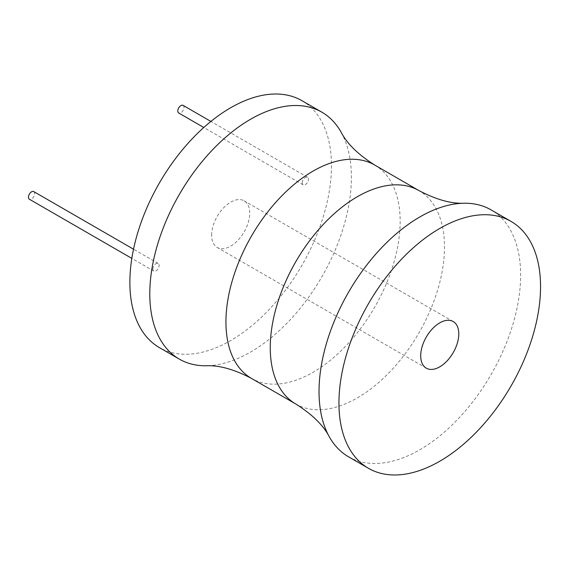 <?xml version="1.0" encoding="UTF-8"?>
<svg xmlns="http://www.w3.org/2000/svg" width="569" height="569" viewBox="0 0 569 569"><rect width="100%" height="100%" fill="white"/><g stroke="black" fill="none" stroke-linecap="round" stroke-linejoin="round"><path stroke-width="0.43" stroke-dasharray="2.85 2.13" d="M301.954 100.692A142.556 82.306 -60 0 1 331.478 165.949A142.556 82.306 -60 0 1 269.251 309.415A142.556 82.306 -60 0 1 159.398 347.602M152.897 269.052A4.403 2.539 -60 0 1 154.818 264.628A4.403 2.539 -60 0 1 158.21 263.447A4.403 2.539 -60 0 1 159.121 265.46A4.403 2.539 -60 0 1 157.2 269.891A4.403 2.539 -60 0 1 153.808 271.064A4.403 2.539 -60 0 1 152.897 269.052M302.231 182.834A4.403 2.539 -60 0 1 304.152 178.403A4.403 2.539 -60 0 1 307.545 177.229A4.403 2.539 -60 0 1 308.455 179.242A4.403 2.539 -60 0 1 306.535 183.666A4.403 2.539 -60 0 1 303.142 184.847A4.403 2.539 -60 0 1 302.231 182.834M211.64 235.139A26.928 15.548 -60 0 1 223.389 208.041A26.928 15.548 -60 0 1 244.137 200.829A26.928 15.548 -60 0 1 249.72 213.155A26.928 15.548 -60 0 1 237.963 240.253A26.928 15.548 -60 0 1 217.216 247.465A26.928 15.548 -60 0 1 211.64 235.139M341.187 132.314A142.556 82.306 -60 0 1 351.393 177.443A142.556 82.306 -60 0 1 206.405 365.775M348.562 456.815A142.556 82.306 120 0 0 458.415 418.62A142.556 82.306 120 0 0 520.635 275.161A142.556 82.306 120 0 0 491.111 209.897M33.763 191.597A4.403 2.539 -60 0 1 34.673 193.609A4.403 2.539 -60 0 1 32.753 198.04A4.403 2.539 -60 0 1 29.36 199.221M183.097 105.379A4.403 2.539 -60 0 1 184.007 107.392A4.403 2.539 -60 0 1 182.087 111.823A4.403 2.539 -60 0 1 178.694 112.996M374.644 165.01A123.196 71.125 -60 0 1 400.163 221.412A123.196 71.125 -60 0 1 346.386 345.39A123.196 71.125 -60 0 1 251.448 378.392M295.78 403.99A123.196 71.125 120 0 0 390.711 370.981A123.196 71.125 120 0 0 444.489 247.003A123.196 71.125 120 0 0 418.976 190.608M453.209 321.535L244.137 200.829M426.288 368.171L217.216 247.465M158.21 263.447L133.523 249.194M153.808 271.064L131.83 258.383M307.545 177.229L210.9 121.432M303.142 184.847L203.794 127.484"/><path stroke-width="0.85" d="M374.644 165.01A123.196 71.125 -60 0 0 279.713 198.019A123.196 71.125 -60 0 0 225.936 321.997A123.196 71.125 -60 0 0 251.448 378.392C234.236 369.381 219.221 365.177 206.405 365.775A142.556 82.306 -60 0 1 179.313 359.103L159.398 347.602A142.556 82.306 -60 0 1 129.874 282.345A142.556 82.306 -60 0 1 192.102 138.879A142.556 82.306 -60 0 1 301.954 100.692L321.869 112.185A142.556 82.306 -60 0 1 341.187 132.314C347.083 143.708 358.235 154.612 374.644 165.01L418.976 190.608A123.196 71.125 120 0 0 324.038 223.61A123.196 71.125 120 0 0 270.261 347.588A123.196 71.125 120 0 0 295.78 403.99C312.189 414.388 323.341 425.292 329.238 436.686A142.556 82.306 120 0 0 348.562 456.815L368.47 468.308A142.556 82.306 120 0 0 478.323 430.121A142.556 82.306 120 0 0 540.55 286.655A142.556 82.306 120 0 0 511.026 221.398A142.556 82.306 120 0 0 401.173 259.585A142.556 82.306 120 0 0 338.946 403.051A142.556 82.306 120 0 0 368.47 468.308M179.313 359.103A142.556 82.306 -60 0 1 149.789 293.839A142.556 82.306 -60 0 1 212.009 150.38A142.556 82.306 -60 0 1 321.869 112.185M511.026 221.398L491.111 209.897A142.556 82.306 120 0 0 464.019 203.225A142.556 82.306 120 0 0 319.031 391.557A142.556 82.306 120 0 0 329.238 436.686M420.704 355.845A26.928 15.548 -60 0 1 432.461 328.747A26.928 15.548 -60 0 1 453.209 321.535A26.928 15.548 -60 0 1 458.785 333.861A26.928 15.548 -60 0 1 447.035 360.959A26.928 15.548 -60 0 1 426.288 368.171A26.928 15.548 -60 0 1 420.704 355.845M131.83 258.383L29.36 199.221A4.403 2.539 -60 0 1 28.45 197.201A4.403 2.539 -60 0 1 30.37 192.777A4.403 2.539 -60 0 1 33.763 191.597L133.523 249.194M203.794 127.484L178.694 112.996A4.403 2.539 -60 0 1 177.784 110.983A4.403 2.539 -60 0 1 179.704 106.559A4.403 2.539 -60 0 1 183.097 105.379L210.9 121.432M251.448 378.392L295.78 403.99M418.976 190.608C436.188 199.619 451.203 203.823 464.019 203.225"/></g></svg>
